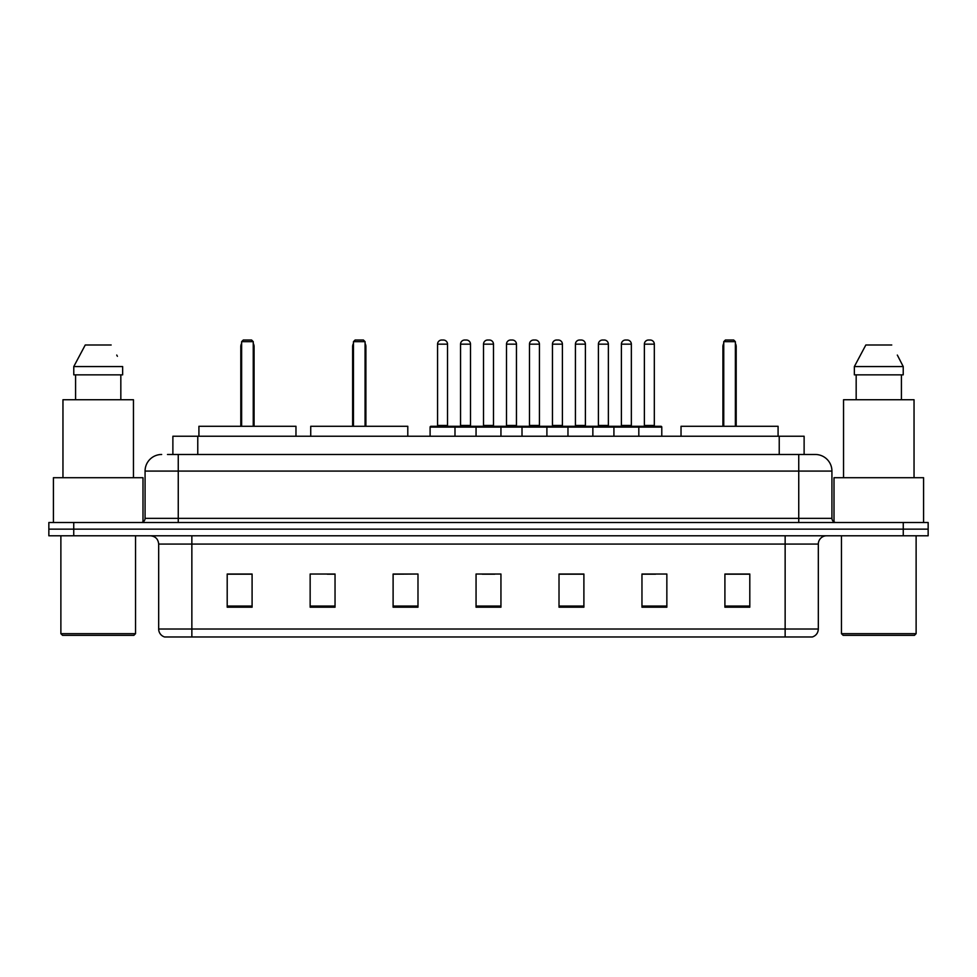 <?xml version="1.0" encoding="UTF-8"?>
<svg xmlns="http://www.w3.org/2000/svg" width="977" height="977" viewBox="0 0 977 977"><rect width="100%" height="100%" fill="white"/><g stroke="black" fill="none" stroke-linecap="round" stroke-linejoin="round"><path stroke-width="1.47" d="M167.482 454.488L178.254 454.488L167.482 454.488L172.88 454.488L172.88 436.243L804.12 436.243L804.12 454.488M161.669 454.488A16.585 16.585 0 0 0 145.072 471.085L145.072 518.36A4.152 4.152 0 0 1 140.932 522.512M831.928 471.085L178.254 471.085L178.254 454.488L815.331 454.488A16.585 16.585 0 0 1 831.928 471.085L831.928 518.36C832.172 520.888 833.552 522.268 836.068 522.512M73.739 522.512L48.85 522.512L48.85 529.143L73.739 529.143L48.85 529.143L48.85 535.787L73.739 535.787L73.739 529.143L903.261 529.143L73.739 529.143L73.739 522.512L903.261 522.512L903.261 529.143L928.15 529.143L903.261 529.143L903.261 535.787L73.739 535.787M903.261 535.787L928.15 535.787L928.15 522.512L903.261 522.512M815.087 454.488L809.518 454.488M818.323 629.017C818.091 632.998 816.1 635.648 812.351 636.98L785.142 636.98L785.142 629.017L818.323 629.017L818.323 544.079A8.292 8.292 0 0 1 826.615 535.787M785.142 636.98L164.649 636.98A8.292 8.292 0 0 1 158.677 629.017L158.677 544.079C158.189 539.035 155.428 536.275 150.385 535.787M749.799 607.205L749.799 574.024L724.91 574.024L724.91 607.205L749.799 607.205M666.851 607.205L666.851 574.024L641.962 574.024L641.962 607.205L666.851 607.205M583.892 607.205L583.892 574.024L559.015 574.024L559.015 607.205L583.892 607.205M252.09 607.205L252.09 574.024L227.201 574.024L227.201 607.205L252.09 607.205M335.038 607.205L335.038 574.024L310.149 574.024L310.149 607.205L335.038 607.205M417.985 607.205L417.985 574.024L393.108 574.024L393.108 607.205L417.985 607.205M500.945 607.205L500.945 574.024L476.055 574.024L476.055 607.205L500.945 607.205M770.047 636.98L191.858 636.98L191.858 629.017L785.142 629.017L785.142 544.079L158.677 544.079M643.122 574.195L655.567 574.195M417.985 574.024L393.108 574.195L417.985 574.024M327.319 574.195L335.038 574.195M574.195 574.195L563.656 574.195M482.284 574.195L494.716 574.195M252.09 574.195L227.201 574.195M583.892 574.195L559.015 574.195M749.799 574.195L724.91 574.195M133.873 635.331L62.54 635.331L60.879 633.67L135.534 633.67L133.873 635.331M60.879 535.787L60.879 633.67M135.534 535.787L135.534 633.67M142.996 521.95L142.996 477.716L53.417 477.716L53.417 522.512M133.458 477.716L133.458 399.74L62.955 399.74L62.955 477.716M120.83 374.85L120.83 399.74L120.83 374.85M73.776 366.558L85.255 344.991L73.776 366.558L73.776 374.85L122.638 374.85L122.638 366.558L73.776 366.558M117.399 356.312L116.739 355.066M75.583 374.85L75.583 399.74M111.158 344.991L85.255 344.991M295.97 436.243L295.97 426.29L198.917 426.29L198.917 436.243M241.637 341.669L243.297 340.02L251.59 340.02L253.251 341.669L241.637 341.669L241.637 426.29M253.251 341.669L253.251 426.29M254.081 426.29L254.081 346.652A6.631 6.631 0 0 0 253.251 343.44M240.806 426.29L240.806 346.652L241.637 346.652M914.46 635.331L843.127 635.331L841.466 633.67L916.121 633.67L914.46 635.331M841.466 535.787L841.466 633.67M916.121 535.787L916.121 633.67M923.583 522.512L923.583 477.716L834.004 477.716L834.004 521.95M914.045 477.716L914.045 399.74L843.542 399.74L843.542 477.716M897.985 356.312L903.224 366.558L854.362 366.558L865.842 344.991L854.362 366.558L854.362 374.85L903.224 374.85L903.224 366.558L903.224 374.85M903.224 366.558L897.326 355.066M856.17 374.85L856.17 399.74M901.417 399.74L901.417 374.85M891.745 344.991L865.842 344.991M407.788 436.243L407.788 426.29L310.735 426.29L310.735 436.243M353.454 341.669L355.115 340.02L363.407 340.02L365.068 341.669L353.454 341.669L353.454 426.29M365.068 341.669L365.068 426.29M365.899 426.29L365.899 346.652A6.631 6.631 0 0 0 365.068 343.44M352.624 426.29L352.624 346.652L353.454 346.652M778.083 436.243L778.083 426.29L681.03 426.29L681.03 436.243M723.749 341.669L725.41 340.02L733.703 340.02L735.363 341.669L723.749 341.669L723.749 426.29M735.363 341.669L735.363 426.29M736.194 426.29L736.194 346.652A6.631 6.631 0 0 0 735.363 343.44M722.919 426.29L722.919 346.652L723.749 346.652M637.737 426.29L660.965 426.29A0.83 0.83 0 0 1 661.783 427.12L430.1 427.12A0.83 0.83 0 0 1 430.93 426.29L454.158 426.29A0.83 0.83 0 0 1 454.989 427.12L454.989 436.243M447.527 344.16L437.562 344.16A4.152 4.152 0 0 1 441.714 340.02L443.375 340.02A4.152 4.152 0 0 1 447.527 344.16L447.527 425.459A0.83 0.83 0 0 0 448.345 426.29M437.562 344.16L437.562 425.459A0.83 0.83 0 0 1 436.743 426.29M430.1 427.12L430.1 436.243M476.055 436.243L476.055 427.12A0.83 0.83 0 0 1 476.886 426.29L500.114 426.29A0.83 0.83 0 0 1 500.945 427.12L500.945 436.243M493.483 344.16L483.517 344.16A4.152 4.152 0 0 1 487.67 340.02L489.33 340.02A4.152 4.152 0 0 1 493.483 344.16L493.483 425.459A0.83 0.83 0 0 0 494.301 426.29M483.517 344.16L483.517 425.459A0.83 0.83 0 0 1 482.699 426.29M522.011 436.243L522.011 427.12A0.83 0.83 0 0 1 522.842 426.29L546.07 426.29A0.83 0.83 0 0 1 546.9 427.12L546.9 436.243M539.438 344.16L529.473 344.16A4.152 4.152 0 0 1 533.625 340.02L535.286 340.02A4.152 4.152 0 0 1 539.438 344.16L539.438 425.459A0.83 0.83 0 0 0 540.257 426.29M529.473 344.16L529.473 425.459A0.83 0.83 0 0 1 528.655 426.29M567.967 436.243L567.967 427.12A0.83 0.83 0 0 1 568.797 426.29L592.025 426.29A0.83 0.83 0 0 1 592.856 427.12L592.856 436.243M585.394 344.16L575.429 344.16A4.152 4.152 0 0 1 579.581 340.02L581.242 340.02A4.152 4.152 0 0 1 585.394 344.16L585.394 425.459A0.83 0.83 0 0 0 586.224 426.29M575.429 344.16L575.429 425.459A0.83 0.83 0 0 1 574.61 426.29M613.922 436.243L613.922 427.12A0.83 0.83 0 0 1 614.753 426.29L637.981 426.29A0.83 0.83 0 0 1 638.811 427.12L638.811 436.243M631.35 344.16L621.396 344.16A4.152 4.152 0 0 1 625.536 340.02L627.197 340.02A4.152 4.152 0 0 1 631.35 344.16L631.35 425.459A0.83 0.83 0 0 0 632.18 426.29M621.396 344.16L621.396 425.459A0.83 0.83 0 0 1 620.566 426.29M477.13 426.29L453.914 426.29M460.546 344.16A4.152 4.152 0 0 1 464.698 340.02L466.347 340.02A4.152 4.152 0 0 1 470.499 344.16L460.546 344.16L460.546 425.459A0.83 0.83 0 0 1 459.715 426.29M470.499 344.16L470.499 425.459A0.83 0.83 0 0 0 471.329 426.29M523.086 426.29L499.87 426.29M506.501 344.16A4.152 4.152 0 0 1 510.653 340.02L512.302 340.02A4.152 4.152 0 0 1 516.454 344.16L506.501 344.16L506.501 425.459A0.83 0.83 0 0 1 505.671 426.29M516.454 344.16L516.454 425.459A0.83 0.83 0 0 0 517.285 426.29M569.041 426.29L545.825 426.29M552.457 344.16A4.152 4.152 0 0 1 556.609 340.02L558.258 340.02A4.152 4.152 0 0 1 562.41 344.16L552.457 344.16L552.457 425.459A0.83 0.83 0 0 1 551.626 426.29M562.41 344.16L562.41 425.459A0.83 0.83 0 0 0 563.24 426.29M614.997 426.29L591.781 426.29M598.413 344.16A4.152 4.152 0 0 1 602.565 340.02L604.213 340.02A4.152 4.152 0 0 1 608.366 344.16L598.413 344.16L598.413 425.459A0.83 0.83 0 0 1 597.582 426.29M608.366 344.16L608.366 425.459A0.83 0.83 0 0 0 609.196 426.29M644.368 344.16A4.152 4.152 0 0 1 648.52 340.02L650.169 340.02A4.152 4.152 0 0 1 654.321 344.16L644.368 344.16L644.368 425.459A0.83 0.83 0 0 1 643.538 426.29M654.321 344.16L654.321 425.459A0.83 0.83 0 0 0 655.152 426.29M661.783 427.12L661.783 436.243M197.769 454.488L197.769 436.243M779.231 454.488L779.231 436.243M178.254 522.512L178.254 471.085L145.072 471.085M145.072 518.36L831.928 518.36M798.746 454.488L798.746 522.512M785.142 535.787L785.142 544.079L818.323 544.079M158.677 629.017L191.858 629.017L191.858 535.787M500.945 606.058L476.055 606.058M417.985 606.058L393.108 606.058M335.038 606.058L310.149 606.058M252.09 606.058L227.201 606.058M583.892 606.058L559.015 606.058M666.851 606.058L641.962 606.058M749.799 606.058L724.91 606.058M253.251 346.652L254.081 346.652M365.068 346.652L365.899 346.652M735.363 346.652L736.194 346.652M437.562 425.459L447.527 425.459M483.517 425.459L493.483 425.459M529.473 425.459L539.438 425.459M575.429 425.459L585.394 425.459M621.396 425.459L631.35 425.459M460.546 425.459L470.499 425.459M506.501 425.459L516.454 425.459M552.457 425.459L562.41 425.459M598.413 425.459L608.366 425.459M644.368 425.459L654.321 425.459M241.637 343.44A6.631 6.631 0 0 0 240.806 346.652M353.454 343.44A6.631 6.631 0 0 0 352.624 346.652M723.749 343.44A6.631 6.631 0 0 0 722.919 346.652"/></g></svg>
